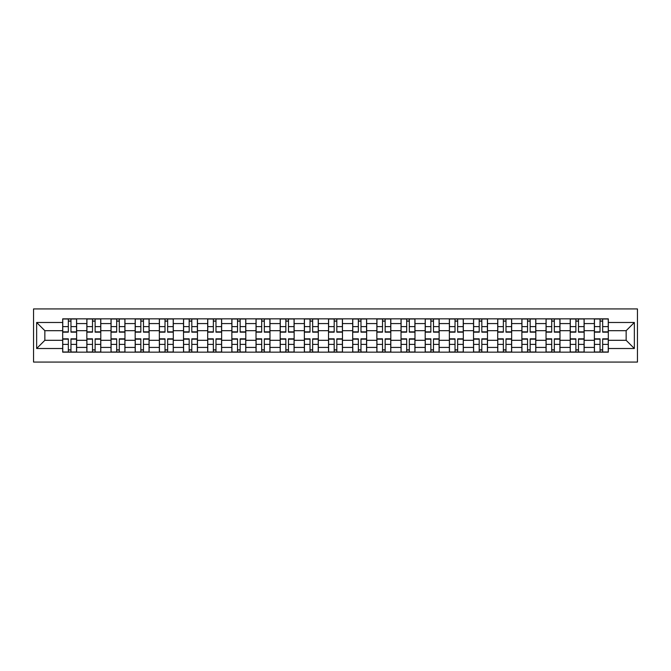<?xml version="1.0" encoding="UTF-8"?>
<svg xmlns="http://www.w3.org/2000/svg" width="671" height="671" viewBox="0 0 671 671"><rect width="100%" height="100%" fill="white"/><g stroke="black" fill="none" stroke-linecap="round" stroke-linejoin="round"><path stroke-width="1.01" d="M33.55 362.072L637.45 362.072L637.45 308.928L33.55 308.928L33.55 362.072M86.844 352.158L86.844 323.573L76.62 323.573L76.62 352.158M76.62 323.573L76.62 318.842M86.844 323.573L86.844 318.842M100.784 318.842L100.784 352.158M111.017 352.158L111.017 318.842M124.957 318.842L124.957 352.158M135.181 352.158L135.181 318.842M149.121 318.842L149.121 352.158M159.346 352.158L159.346 318.842M173.294 318.842L173.294 352.158M183.519 352.158L183.519 318.842M197.459 318.842L197.459 352.158M207.683 352.158L207.683 318.842M221.631 318.842L221.631 352.158M231.856 352.158L231.856 318.842M245.796 318.842L245.796 352.158M256.02 352.158L256.02 318.842M269.968 318.842L269.968 352.158M280.193 352.158L280.193 318.842M294.133 318.842L294.133 352.158M304.357 352.158L304.357 318.842M318.306 318.842L318.306 352.158M328.53 352.158L328.53 318.842M342.47 318.842L342.47 352.158M352.694 352.158L352.694 318.842M366.643 318.842L366.643 352.158M376.867 352.158L376.867 318.842M390.807 318.842L390.807 352.158M401.032 352.158L401.032 318.842M414.98 318.842L414.98 352.158M425.204 352.158L425.204 318.842M439.144 318.842L439.144 352.158M449.369 352.158L449.369 318.842M463.317 318.842L463.317 352.158M473.541 352.158L473.541 318.842M487.482 318.842L487.482 352.158M497.706 352.158L497.706 318.842M511.654 318.842L511.654 352.158M521.879 352.158L521.879 318.842M535.819 318.842L535.819 352.158M546.043 352.158L546.043 318.842M559.983 318.842L559.983 352.158M570.216 352.158L570.216 318.842M584.156 318.842L584.156 352.158M594.38 352.158L594.38 318.842M594.38 340.306L584.156 340.306M570.216 340.306L559.983 340.306M546.043 340.306L535.819 340.306M521.879 340.306L511.654 340.306M497.706 340.306L487.482 340.306M473.541 340.306L463.317 340.306M449.369 340.306L439.144 340.306M425.204 340.306L414.98 340.306M401.032 340.306L390.807 340.306M376.867 340.306L366.643 340.306M352.694 340.306L342.47 340.306M328.53 340.306L318.306 340.306M304.357 340.306L294.133 340.306M280.193 340.306L269.968 340.306M256.02 340.306L245.796 340.306M231.856 340.306L221.631 340.306M207.683 340.306L197.459 340.306M183.519 340.306L173.294 340.306M159.346 340.306L149.121 340.306M135.181 340.306L124.957 340.306M111.017 340.306L100.784 340.306M86.844 340.306L76.62 340.306M594.38 330.694L584.156 330.694M570.216 330.694L559.983 330.694M546.043 330.694L535.819 330.694M521.879 330.694L511.654 330.694M497.706 330.694L487.482 330.694M473.541 330.694L463.317 330.694M449.369 330.694L439.144 330.694M425.204 330.694L414.98 330.694M401.032 330.694L390.807 330.694M376.867 330.694L366.643 330.694M352.694 330.694L342.47 330.694M328.53 330.694L318.306 330.694M304.357 330.694L294.133 330.694M280.193 330.694L269.968 330.694M256.02 330.694L245.796 330.694M231.856 330.694L221.631 330.694M207.683 330.694L197.459 330.694M183.519 330.694L173.294 330.694M159.346 330.694L149.121 330.694M135.181 330.694L124.957 330.694M111.017 330.694L100.784 330.694M86.844 330.694L76.62 330.694M44.856 340.306L62.68 340.306L62.68 330.694L44.856 330.694L44.856 340.306L36.645 348.517L36.645 322.483L62.68 322.483L62.68 330.694M608.32 330.694L608.32 340.306L626.144 340.306L626.144 330.694L608.32 330.694L608.32 318.842L62.68 318.842L62.68 322.483M608.32 322.483L634.355 322.483L634.355 348.517L608.32 348.517L608.32 340.306M62.68 340.306L62.68 352.158L608.32 352.158L608.32 348.517M62.68 348.517L36.645 348.517M70.967 349.834L68.333 349.834M68.333 321.166L70.967 321.166M95.131 349.834L92.497 349.834M92.497 321.166L95.131 321.166M119.304 349.834L116.67 349.834M116.67 321.166L119.304 321.166M143.468 349.834L140.835 349.834M140.835 321.166L143.468 321.166M167.641 349.834L165.007 349.834M165.007 321.166L167.641 321.166M191.805 349.834L189.172 349.834M189.172 321.166L191.805 321.166M215.978 349.834L213.344 349.834M213.344 321.166L215.978 321.166M240.143 349.834L237.509 349.834M237.509 321.166L240.143 321.166M264.315 349.834L261.682 349.834M261.682 321.166L264.315 321.166M288.48 349.834L285.846 349.834M285.846 321.166L288.48 321.166M312.652 349.834L310.019 349.834M310.019 321.166L312.652 321.166M336.817 349.834L334.183 349.834M334.183 321.166L336.817 321.166M360.981 349.834L358.348 349.834M358.348 321.166L360.981 321.166M385.154 349.834L382.52 349.834M382.52 321.166L385.154 321.166M409.318 349.834L406.685 349.834M406.685 321.166L409.318 321.166M433.491 349.834L430.857 349.834M430.857 321.166L433.491 321.166M457.656 349.834L455.022 349.834M455.022 321.166L457.656 321.166M481.828 349.834L479.195 349.834M479.195 321.166L481.828 321.166M505.993 349.834L503.359 349.834M503.359 321.166L505.993 321.166M530.165 349.834L527.532 349.834M527.532 321.166L530.165 321.166M554.33 349.834L551.696 349.834M551.696 321.166L554.33 321.166M578.503 349.834L575.869 349.834M575.869 321.166L578.503 321.166M602.667 349.834L600.033 349.834M600.033 321.166L602.667 321.166M36.645 322.483L44.856 330.694M626.144 340.306L634.355 348.517M626.144 330.694L634.355 322.483M70.967 332.17L70.967 319.002L76.544 319.002L76.544 332.17L70.967 332.17M68.333 321.015L70.967 321.015M70.967 319.002L62.755 319.002L62.755 332.17L68.333 332.17L68.333 319.002L66.085 319.002M68.333 338.83L68.333 351.998L62.755 351.998L62.755 338.83L68.333 338.83M70.967 349.985L68.333 349.985M68.333 351.998L76.544 351.998L76.544 338.83L70.967 338.83L70.967 351.998L73.214 351.998M95.131 332.17L95.131 319.002L100.709 319.002L100.709 332.17L95.131 332.17M92.497 321.015L95.131 321.015M95.131 319.002L86.92 319.002L86.92 332.17L92.497 332.17L92.497 319.002L90.249 319.002M119.304 332.17L119.304 319.002L124.881 319.002L124.881 332.17L119.304 332.17M116.67 321.015L119.304 321.015M119.304 319.002L111.092 319.002L111.092 332.17L116.67 332.17L116.67 319.002L114.422 319.002M92.497 338.83L92.497 351.998L86.92 351.998L86.92 338.83L92.497 338.83M95.131 349.985L92.497 349.985M92.497 351.998L100.709 351.998L100.709 338.83L95.131 338.83L95.131 351.998L97.379 351.998M116.67 338.83L116.67 351.998L111.092 351.998L111.092 338.83L116.67 338.83M119.304 349.985L116.67 349.985M116.67 351.998L124.881 351.998L124.881 338.83L119.304 338.83L119.304 351.998L121.552 351.998M143.468 332.17L143.468 319.002L149.046 319.002L149.046 332.17L143.468 332.17M140.835 321.015L143.468 321.015M143.468 319.002L135.257 319.002L135.257 332.17L140.835 332.17L140.835 319.002L138.587 319.002M167.641 332.17L167.641 319.002L173.219 319.002L173.219 332.17L167.641 332.17M165.007 321.015L167.641 321.015M167.641 319.002L159.43 319.002L159.43 332.17L165.007 332.17L165.007 319.002L162.759 319.002M191.805 332.17L191.805 319.002L197.383 319.002L197.383 332.17L191.805 332.17M189.172 321.015L191.805 321.015M191.805 319.002L183.594 319.002L183.594 332.17L189.172 332.17L189.172 319.002L186.924 319.002M140.835 338.83L140.835 351.998L135.257 351.998L135.257 338.83L140.835 338.83M143.468 349.985L140.835 349.985M140.835 351.998L149.046 351.998L149.046 338.83L143.468 338.83L143.468 351.998L145.716 351.998M165.007 338.83L165.007 351.998L159.43 351.998L159.43 338.83L165.007 338.83M167.641 349.985L165.007 349.985M165.007 351.998L173.219 351.998L173.219 338.83L167.641 338.83L167.641 351.998L169.88 351.998M189.172 338.83L189.172 351.998L183.594 351.998L183.594 338.83L189.172 338.83M191.805 349.985L189.172 349.985M189.172 351.998L197.383 351.998L197.383 338.83L191.805 338.83L191.805 351.998L194.053 351.998M215.978 332.17L215.978 319.002L221.556 319.002L221.556 332.17L215.978 332.17M213.344 321.015L215.978 321.015M215.978 319.002L207.767 319.002L207.767 332.17L213.344 332.17L213.344 319.002L211.097 319.002M213.344 338.83L213.344 351.998L207.767 351.998L207.767 338.83L213.344 338.83M215.978 349.985L213.344 349.985M213.344 351.998L221.556 351.998L221.556 338.83L215.978 338.83L215.978 351.998L218.218 351.998M240.143 332.17L240.143 319.002L245.72 319.002L245.72 332.17L240.143 332.17M237.509 321.015L240.143 321.015M240.143 319.002L231.931 319.002L231.931 332.17L237.509 332.17L237.509 319.002L235.261 319.002M237.509 338.83L237.509 351.998L231.931 351.998L231.931 338.83L237.509 338.83M240.143 349.985L237.509 349.985M237.509 351.998L245.72 351.998L245.72 338.83L240.143 338.83L240.143 351.998L242.39 351.998M264.315 332.17L264.315 319.002L269.893 319.002L269.893 332.17L264.315 332.17M261.682 321.015L264.315 321.015M264.315 319.002L256.104 319.002L256.104 332.17L261.682 332.17L261.682 319.002L259.434 319.002M261.682 338.83L261.682 351.998L256.104 351.998L256.104 338.83L261.682 338.83M264.315 349.985L261.682 349.985M261.682 351.998L269.893 351.998L269.893 338.83L264.315 338.83L264.315 351.998L266.555 351.998M288.48 332.17L288.48 319.002L294.057 319.002L294.057 332.17L288.48 332.17M285.846 321.015L288.48 321.015M288.48 319.002L280.268 319.002L280.268 332.17L285.846 332.17L285.846 319.002L283.598 319.002M285.846 338.83L285.846 351.998L280.268 351.998L280.268 338.83L285.846 338.83M288.48 349.985L285.846 349.985M285.846 351.998L294.057 351.998L294.057 338.83L288.48 338.83L288.48 351.998L290.728 351.998M312.652 332.17L312.652 319.002L318.222 319.002L318.222 332.17L312.652 332.17M310.019 321.015L312.652 321.015M312.652 319.002L304.441 319.002L304.441 332.17L310.019 332.17L310.019 319.002L307.771 319.002M310.019 338.83L310.019 351.998L304.441 351.998L304.441 338.83L310.019 338.83M312.652 349.985L310.019 349.985M310.019 351.998L318.222 351.998L318.222 338.83L312.652 338.83L312.652 351.998L314.892 351.998M336.817 332.17L336.817 319.002L342.395 319.002L342.395 332.17L336.817 332.17M334.183 321.015L336.817 321.015M336.817 319.002L328.605 319.002L328.605 332.17L334.183 332.17L334.183 319.002L331.935 319.002M334.183 338.83L334.183 351.998L328.605 351.998L328.605 338.83L334.183 338.83M336.817 349.985L334.183 349.985M334.183 351.998L342.395 351.998L342.395 338.83L336.817 338.83L336.817 351.998L339.065 351.998M360.981 332.17L360.981 319.002L366.559 319.002L366.559 332.17L360.981 332.17M358.348 321.015L360.981 321.015M360.981 319.002L352.778 319.002L352.778 332.17L358.348 332.17L358.348 319.002L356.108 319.002M358.348 338.83L358.348 351.998L352.778 351.998L352.778 338.83L358.348 338.83M360.981 349.985L358.348 349.985M358.348 351.998L366.559 351.998L366.559 338.83L360.981 338.83L360.981 351.998L363.229 351.998M385.154 332.17L385.154 319.002L390.732 319.002L390.732 332.17L385.154 332.17M382.52 321.015L385.154 321.015M385.154 319.002L376.943 319.002L376.943 332.17L382.52 332.17L382.52 319.002L380.272 319.002M382.52 338.83L382.52 351.998L376.943 351.998L376.943 338.83L382.52 338.83M385.154 349.985L382.52 349.985M382.52 351.998L390.732 351.998L390.732 338.83L385.154 338.83L385.154 351.998L387.402 351.998M409.318 332.17L409.318 319.002L414.896 319.002L414.896 332.17L409.318 332.17M406.685 321.015L409.318 321.015M409.318 319.002L401.107 319.002L401.107 332.17L406.685 332.17L406.685 319.002L404.445 319.002M406.685 338.83L406.685 351.998L401.107 351.998L401.107 338.83L406.685 338.83M409.318 349.985L406.685 349.985M406.685 351.998L414.896 351.998L414.896 338.83L409.318 338.83L409.318 351.998L411.566 351.998M433.491 332.17L433.491 319.002L439.069 319.002L439.069 332.17L433.491 332.17M430.857 321.015L433.491 321.015M433.491 319.002L425.28 319.002L425.28 332.17L430.857 332.17L430.857 319.002L428.61 319.002M430.857 338.83L430.857 351.998L425.28 351.998L425.28 338.83L430.857 338.83M433.491 349.985L430.857 349.985M430.857 351.998L439.069 351.998L439.069 338.83L433.491 338.83L433.491 351.998L435.739 351.998M457.656 332.17L457.656 319.002L463.233 319.002L463.233 332.17L457.656 332.17M455.022 321.015L457.656 321.015M457.656 319.002L449.444 319.002L449.444 332.17L455.022 332.17L455.022 319.002L452.782 319.002M455.022 338.83L455.022 351.998L449.444 351.998L449.444 338.83L455.022 338.83M457.656 349.985L455.022 349.985M455.022 351.998L463.233 351.998L463.233 338.83L457.656 338.83L457.656 351.998L459.903 351.998M481.828 332.17L481.828 319.002L487.406 319.002L487.406 332.17L481.828 332.17M479.195 321.015L481.828 321.015M481.828 319.002L473.617 319.002L473.617 332.17L479.195 332.17L479.195 319.002L476.947 319.002M479.195 338.83L479.195 351.998L473.617 351.998L473.617 338.83L479.195 338.83M481.828 349.985L479.195 349.985M479.195 351.998L487.406 351.998L487.406 338.83L481.828 338.83L481.828 351.998L484.076 351.998M505.993 332.17L505.993 319.002L511.57 319.002L511.57 332.17L505.993 332.17M503.359 321.015L505.993 321.015M505.993 319.002L497.781 319.002L497.781 332.17L503.359 332.17L503.359 319.002L501.12 319.002M503.359 338.83L503.359 351.998L497.781 351.998L497.781 338.83L503.359 338.83M505.993 349.985L503.359 349.985M503.359 351.998L511.57 351.998L511.57 338.83L505.993 338.83L505.993 351.998L508.241 351.998M530.165 332.17L530.165 319.002L535.743 319.002L535.743 332.17L530.165 332.17M527.532 321.015L530.165 321.015M530.165 319.002L521.954 319.002L521.954 332.17L527.532 332.17L527.532 319.002L525.284 319.002M527.532 338.83L527.532 351.998L521.954 351.998L521.954 338.83L527.532 338.83M530.165 349.985L527.532 349.985M527.532 351.998L535.743 351.998L535.743 338.83L530.165 338.83L530.165 351.998L532.413 351.998M554.33 332.17L554.33 319.002L559.908 319.002L559.908 332.17L554.33 332.17M551.696 321.015L554.33 321.015M554.33 319.002L546.119 319.002L546.119 332.17L551.696 332.17L551.696 319.002L549.448 319.002M551.696 338.83L551.696 351.998L546.119 351.998L546.119 338.83L551.696 338.83M554.33 349.985L551.696 349.985M551.696 351.998L559.908 351.998L559.908 338.83L554.33 338.83L554.33 351.998L556.578 351.998M578.503 332.17L578.503 319.002L584.08 319.002L584.08 332.17L578.503 332.17M575.869 321.015L578.503 321.015M578.503 319.002L570.291 319.002L570.291 332.17L575.869 332.17L575.869 319.002L573.621 319.002M575.869 338.83L575.869 351.998L570.291 351.998L570.291 338.83L575.869 338.83M578.503 349.985L575.869 349.985M575.869 351.998L584.08 351.998L584.08 338.83L578.503 338.83L578.503 351.998L580.75 351.998M602.667 332.17L602.667 319.002L608.245 319.002L608.245 332.17L602.667 332.17M600.033 321.015L602.667 321.015M602.667 319.002L594.456 319.002L594.456 332.17L600.033 332.17L600.033 319.002L597.786 319.002M600.033 338.83L600.033 351.998L594.456 351.998L594.456 338.83L600.033 338.83M602.667 349.985L600.033 349.985M600.033 351.998L608.245 351.998L608.245 338.83L602.667 338.83L602.667 351.998L604.915 351.998M570.216 323.573L559.983 323.573M546.043 323.573L535.819 323.573M521.879 323.573L511.654 323.573M497.706 323.573L487.482 323.573M473.541 323.573L463.317 323.573M449.369 323.573L439.144 323.573M425.204 323.573L414.98 323.573M401.032 323.573L390.807 323.573M376.867 323.573L366.643 323.573M352.694 323.573L342.47 323.573M328.53 323.573L318.306 323.573M304.357 323.573L294.133 323.573M280.193 323.573L269.968 323.573M256.02 323.573L245.796 323.573M231.856 323.573L221.631 323.573M207.683 323.573L197.459 323.573M183.519 323.573L173.294 323.573M159.346 323.573L149.121 323.573M135.181 323.573L124.957 323.573M111.017 323.573L100.784 323.573M594.38 323.573L584.156 323.573M570.216 347.427L559.983 347.427M546.043 347.427L535.819 347.427M521.879 347.427L511.654 347.427M497.706 347.427L487.482 347.427M473.541 347.427L463.317 347.427M449.369 347.427L439.144 347.427M425.204 347.427L414.98 347.427M401.032 347.427L390.807 347.427M376.867 347.427L366.643 347.427M352.694 347.427L342.47 347.427M328.53 347.427L318.306 347.427M304.357 347.427L294.133 347.427M280.193 347.427L269.968 347.427M256.02 347.427L245.796 347.427M231.856 347.427L221.631 347.427M207.683 347.427L197.459 347.427M183.519 347.427L173.294 347.427M159.346 347.427L149.121 347.427M135.181 347.427L124.957 347.427M111.017 347.427L100.784 347.427M86.844 347.427L76.62 347.427M594.38 347.427L584.156 347.427M70.967 331.843L76.544 331.843M70.967 326.609L76.544 326.609M62.755 331.843L68.333 331.843M62.755 326.609L68.333 326.609M68.333 339.157L62.755 339.157M68.333 344.391L62.755 344.391M76.544 339.157L70.967 339.157M76.544 344.391L70.967 344.391M95.131 331.843L100.709 331.843M95.131 326.609L100.709 326.609M86.92 331.843L92.497 331.843M86.92 326.609L92.497 326.609M119.304 331.843L124.881 331.843M119.304 326.609L124.881 326.609M111.092 331.843L116.67 331.843M111.092 326.609L116.67 326.609M92.497 339.157L86.92 339.157M92.497 344.391L86.92 344.391M100.709 339.157L95.131 339.157M100.709 344.391L95.131 344.391M116.67 339.157L111.092 339.157M116.67 344.391L111.092 344.391M124.881 339.157L119.304 339.157M124.881 344.391L119.304 344.391M143.468 331.843L149.046 331.843M143.468 326.609L149.046 326.609M135.257 331.843L140.835 331.843M135.257 326.609L140.835 326.609M167.641 331.843L173.219 331.843M167.641 326.609L173.219 326.609M159.43 331.843L165.007 331.843M159.43 326.609L165.007 326.609M191.805 331.843L197.383 331.843M191.805 326.609L197.383 326.609M183.594 331.843L189.172 331.843M183.594 326.609L189.172 326.609M140.835 339.157L135.257 339.157M140.835 344.391L135.257 344.391M149.046 339.157L143.468 339.157M149.046 344.391L143.468 344.391M165.007 339.157L159.43 339.157M165.007 344.391L159.43 344.391M173.219 339.157L167.641 339.157M173.219 344.391L167.641 344.391M189.172 339.157L183.594 339.157M189.172 344.391L183.594 344.391M197.383 339.157L191.805 339.157M197.383 344.391L191.805 344.391M215.978 331.843L221.556 331.843M215.978 326.609L221.556 326.609M207.767 331.843L213.344 331.843M207.767 326.609L213.344 326.609M213.344 339.157L207.767 339.157M213.344 344.391L207.767 344.391M221.556 339.157L215.978 339.157M221.556 344.391L215.978 344.391M240.143 331.843L245.72 331.843M240.143 326.609L245.72 326.609M231.931 331.843L237.509 331.843M231.931 326.609L237.509 326.609M237.509 339.157L231.931 339.157M237.509 344.391L231.931 344.391M245.72 339.157L240.143 339.157M245.72 344.391L240.143 344.391M264.315 331.843L269.893 331.843M264.315 326.609L269.893 326.609M256.104 331.843L261.682 331.843M256.104 326.609L261.682 326.609M261.682 339.157L256.104 339.157M261.682 344.391L256.104 344.391M269.893 339.157L264.315 339.157M269.893 344.391L264.315 344.391M288.48 331.843L294.057 331.843M288.48 326.609L294.057 326.609M280.268 331.843L285.846 331.843M280.268 326.609L285.846 326.609M285.846 339.157L280.268 339.157M285.846 344.391L280.268 344.391M294.057 339.157L288.48 339.157M294.057 344.391L288.48 344.391M312.652 331.843L318.222 331.843M312.652 326.609L318.222 326.609M304.441 331.843L310.019 331.843M304.441 326.609L310.019 326.609M310.019 339.157L304.441 339.157M310.019 344.391L304.441 344.391M318.222 339.157L312.652 339.157M318.222 344.391L312.652 344.391M336.817 331.843L342.395 331.843M336.817 326.609L342.395 326.609M328.605 331.843L334.183 331.843M328.605 326.609L334.183 326.609M334.183 339.157L328.605 339.157M334.183 344.391L328.605 344.391M342.395 339.157L336.817 339.157M342.395 344.391L336.817 344.391M360.981 331.843L366.559 331.843M360.981 326.609L366.559 326.609M352.778 331.843L358.348 331.843M352.778 326.609L358.348 326.609M358.348 339.157L352.778 339.157M358.348 344.391L352.778 344.391M366.559 339.157L360.981 339.157M366.559 344.391L360.981 344.391M385.154 331.843L390.732 331.843M385.154 326.609L390.732 326.609M376.943 331.843L382.52 331.843M376.943 326.609L382.52 326.609M382.52 339.157L376.943 339.157M382.52 344.391L376.943 344.391M390.732 339.157L385.154 339.157M390.732 344.391L385.154 344.391M409.318 331.843L414.896 331.843M409.318 326.609L414.896 326.609M401.107 331.843L406.685 331.843M401.107 326.609L406.685 326.609M406.685 339.157L401.107 339.157M406.685 344.391L401.107 344.391M414.896 339.157L409.318 339.157M414.896 344.391L409.318 344.391M433.491 331.843L439.069 331.843M433.491 326.609L439.069 326.609M425.28 331.843L430.857 331.843M425.28 326.609L430.857 326.609M430.857 339.157L425.28 339.157M430.857 344.391L425.28 344.391M439.069 339.157L433.491 339.157M439.069 344.391L433.491 344.391M457.656 331.843L463.233 331.843M457.656 326.609L463.233 326.609M449.444 331.843L455.022 331.843M449.444 326.609L455.022 326.609M455.022 339.157L449.444 339.157M455.022 344.391L449.444 344.391M463.233 339.157L457.656 339.157M463.233 344.391L457.656 344.391M481.828 331.843L487.406 331.843M481.828 326.609L487.406 326.609M473.617 331.843L479.195 331.843M473.617 326.609L479.195 326.609M479.195 339.157L473.617 339.157M479.195 344.391L473.617 344.391M487.406 339.157L481.828 339.157M487.406 344.391L481.828 344.391M505.993 331.843L511.57 331.843M505.993 326.609L511.57 326.609M497.781 331.843L503.359 331.843M497.781 326.609L503.359 326.609M503.359 339.157L497.781 339.157M503.359 344.391L497.781 344.391M511.57 339.157L505.993 339.157M511.57 344.391L505.993 344.391M530.165 331.843L535.743 331.843M530.165 326.609L535.743 326.609M521.954 331.843L527.532 331.843M521.954 326.609L527.532 326.609M527.532 339.157L521.954 339.157M527.532 344.391L521.954 344.391M535.743 339.157L530.165 339.157M535.743 344.391L530.165 344.391M554.33 331.843L559.908 331.843M554.33 326.609L559.908 326.609M546.119 331.843L551.696 331.843M546.119 326.609L551.696 326.609M551.696 339.157L546.119 339.157M551.696 344.391L546.119 344.391M559.908 339.157L554.33 339.157M559.908 344.391L554.33 344.391M578.503 331.843L584.08 331.843M578.503 326.609L584.08 326.609M570.291 331.843L575.869 331.843M570.291 326.609L575.869 326.609M575.869 339.157L570.291 339.157M575.869 344.391L570.291 344.391M584.08 339.157L578.503 339.157M584.08 344.391L578.503 344.391M602.667 331.843L608.245 331.843M602.667 326.609L608.245 326.609M594.456 331.843L600.033 331.843M594.456 326.609L600.033 326.609M600.033 339.157L594.456 339.157M600.033 344.391L594.456 344.391M608.245 339.157L602.667 339.157M608.245 344.391L602.667 344.391"/></g></svg>
